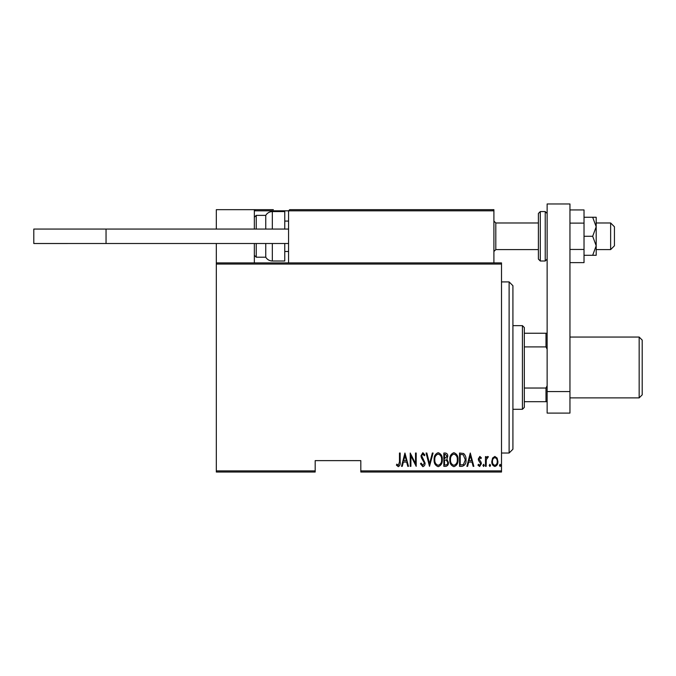 <?xml version="1.0" encoding="UTF-8"?>
<svg xmlns="http://www.w3.org/2000/svg" width="676" height="676" viewBox="0 0 676 676"><rect width="100%" height="100%" fill="white"/><g stroke="black" fill="none" stroke-linecap="round" stroke-linejoin="round"><path stroke-width="1.01" d="M315.185 470.902L315.185 472.034L216.32 472.034L216.32 470.893L315.185 470.893L315.185 460.626L360.815 460.626L360.815 470.893L501.507 470.893L501.507 472.034L360.815 472.034L360.815 470.902M216.32 262.896L501.507 262.896L501.507 264.046L216.32 264.046L216.32 262.896M492.593 458.049L494.857 456.435L497.113 458.041L497.925 461.497C498.068 464.049 497.046 465.722 494.857 466.508C492.66 465.722 491.638 464.057 491.782 461.497L492.593 458.049M485.469 466.339L485.469 456.613L486.154 456.613L486.154 458.041L487.692 456.435L488.368 456.773L486.289 459.731L486.154 466.339L485.469 466.339M479.825 456.435L481.371 457.821L480.898 458.658L479.808 457.635L478.988 458.945L481.092 462.19L481.371 463.694L479.647 466.508L477.957 465.189L478.431 464.285L479.63 465.308L480.695 463.744L478.574 460.491L478.304 458.987L479.825 456.435M461.987 466.339L459.536 466.339L459.536 453.021L463.635 453.503C465.418 455.185 466.212 457.297 466.017 459.849C466.339 463.347 464.995 465.51 461.987 466.339M443.836 466.339L443.836 453.021L445.332 453.021C447.064 453.309 447.875 454.407 447.757 456.325L446.878 459.156L448.442 462.553C448.551 464.564 447.723 465.832 445.949 466.339L443.836 466.339M429.505 466.339L426.091 453.021L426.835 453.021L429.59 463.77L432.344 453.021L433.088 453.021L429.505 466.339M410.907 466.339L410.222 466.339L410.222 453.021L415.512 463.516L415.512 453.021L416.196 453.021L416.196 466.339L410.907 455.869L410.907 466.339M399.474 461.877L399.474 453.021L400.158 453.021L400.158 462.012C400.555 464.192 399.938 465.747 398.308 466.677L396.406 465.139L396.82 464.116L398.367 465.308L399.474 461.877M216.32 470.893L216.32 264.037M501.507 470.893L501.507 264.037M404.932 453.021L408.515 466.339L407.772 466.339L406.682 462.071L403.361 462.071L402.262 466.339L401.519 466.339L404.932 453.021M422.838 466.677L420.464 463.77L421.131 463.094L422.846 465.308L424.384 463.052L421.41 457.813L420.971 455.793L422.855 452.683L424.9 454.94L424.258 455.759L422.77 454.052L421.655 455.734L425.069 463.077C425.153 464.902 424.41 466.102 422.838 466.677M434.11 459.739C433.882 456.249 435.226 453.9 438.158 452.683C441.158 453.816 442.535 456.148 442.298 459.672C442.526 463.17 441.166 465.502 438.217 466.677C435.26 465.536 433.891 463.221 434.11 459.739M449.81 459.739C449.574 456.249 450.926 453.9 453.849 452.683C456.849 453.816 458.235 456.148 457.998 459.672C458.227 463.17 456.866 465.502 453.917 466.677C450.96 465.536 449.591 463.221 449.81 459.739M470.285 453.021L473.868 466.339L473.124 466.339L472.025 462.071L468.705 462.071L467.615 466.339L466.871 466.339L470.285 453.021M482.909 465.392L483.593 464.285L484.278 465.392L483.593 466.508L482.909 465.392M489.221 465.392L489.906 464.285L490.59 465.392L489.906 466.508L489.221 465.392M499.463 465.392L500.139 464.285L500.823 465.392L500.139 466.508L499.463 465.392M406.327 460.702L405.017 455.59L403.707 460.702L406.327 460.702M441.614 459.672C441.783 456.832 440.642 454.956 438.192 454.052C435.75 454.99 434.617 456.883 434.795 459.731C434.634 462.561 435.767 464.42 438.192 465.308C440.651 464.412 441.8 462.536 441.614 459.672M445.459 454.39L444.521 454.39L444.521 458.658L447.081 456.351L445.459 454.39M444.977 460.018L444.521 460.018L444.521 464.97L445.526 464.97C447.013 464.911 447.757 464.108 447.757 462.553L446.413 460.179L444.977 460.018M457.314 459.672C457.483 456.832 456.334 454.956 453.883 454.052C451.45 454.99 450.317 456.883 450.486 459.731C450.326 462.561 451.458 464.42 453.883 465.308C456.351 464.412 457.491 462.536 457.314 459.672M460.212 454.39L460.212 464.97L463.415 464.632L465.333 459.849L463.229 454.762L460.212 454.39M471.679 460.702L470.369 455.59L469.06 460.702L471.679 460.702M497.24 461.505C497.342 459.545 496.547 458.252 494.849 457.635C493.159 458.252 492.365 459.545 492.466 461.505C492.365 463.466 493.159 464.733 494.849 465.308C496.547 464.733 497.342 463.457 497.24 461.505M509.113 281.909L512.915 285.711L512.915 449.219L509.113 453.021L509.113 281.909L501.507 281.909M522.421 367.474L522.421 325.646L512.915 325.646M522.421 325.638L524.322 327.539L524.322 407.4L522.421 409.293L522.421 367.465M524.322 333.251L547.137 333.251M524.322 388.032L545.997 388.032L547.137 385.717M547.137 349.222L545.997 346.906L545.997 333.251M524.322 346.906L545.997 346.906M547.137 401.688L545.997 401.688L545.997 388.032M524.322 401.688L545.997 401.688M639.158 367.465L639.158 337.054L642.2 340.096L642.2 394.843L639.158 397.885L639.158 367.474M289.708 209.67L288.567 210.811L289.708 209.67L492.762 209.67L493.902 210.811L493.902 209.67L455.877 209.67M216.32 229.063L216.32 209.67L254.345 209.67L254.345 229.063M254.345 243.512L254.345 262.905M216.32 243.512L216.32 262.905M610.639 222.979L614.442 226.781L614.442 245.794L610.639 249.596L610.639 222.979L596.19 222.979M538.392 222.979L538.392 236.287L538.392 213.472L538.392 222.979L495.804 222.979L495.804 249.596L493.902 251.497M254.345 209.67L273.358 209.67M366.519 209.67L359.674 209.67M420.514 209.67L377.926 209.67M255.486 209.661L254.345 210.811L255.486 209.661M492.762 209.67L493.902 210.811L288.567 210.811L288.567 262.905M493.902 210.811L493.902 262.905M257.007 209.67L257.767 209.67M265.752 229.063L265.752 215.374C267.274 212.932 269.47 211.664 272.335 211.571L272.335 229.063M284.765 229.063L284.765 211.571L272.335 211.571M272.335 243.504L272.335 261.004L284.765 261.004L284.765 243.504M256.246 243.504L256.246 257.201L265.752 257.201L265.752 243.504M288.567 243.504L33.8 243.512L33.8 229.063L288.567 229.063M106.047 243.512L106.047 229.063M547.137 391.573L547.137 203.966L569.952 203.966L569.952 413.095L547.137 413.095L547.137 391.573L569.952 391.573M538.392 236.287L538.392 259.094L538.392 236.287M592.683 217.266L596.19 226.781L596.19 217.266L584.022 217.266M592.683 236.279L596.19 245.794L596.19 226.781L592.683 236.279L584.022 236.279M596.19 255.3L596.19 245.794L592.683 255.291L584.022 255.291M592.683 255.291L596.19 255.291M569.952 223.114L584.022 223.114L584.022 209.94L569.952 209.94M584.022 223.114L584.022 249.452L569.952 249.452M584.022 249.452L584.022 262.626L569.952 262.626M288.567 210.811L254.345 210.811M254.345 217.275L256.246 215.374L256.246 229.063M545.236 211.571L540.293 211.571L540.293 261.004L545.236 261.004L545.236 211.571L547.137 213.472M509.113 453.021L501.507 453.021M522.421 409.293L512.915 409.293M569.952 337.054L639.158 337.054M569.952 397.885L639.158 397.885M610.639 249.596L596.19 249.596M538.392 249.596L495.804 249.596M284.765 251.497L288.567 251.497M284.765 221.077L288.567 221.077M495.804 222.979L493.902 221.077M256.246 215.374L265.752 215.374M256.246 257.201L254.345 255.3M272.335 261.004C269.47 260.902 267.274 259.635 265.752 257.201M540.293 211.571L538.392 213.472M540.293 261.004L538.392 259.094M545.236 261.004L547.137 259.094"/></g></svg>
